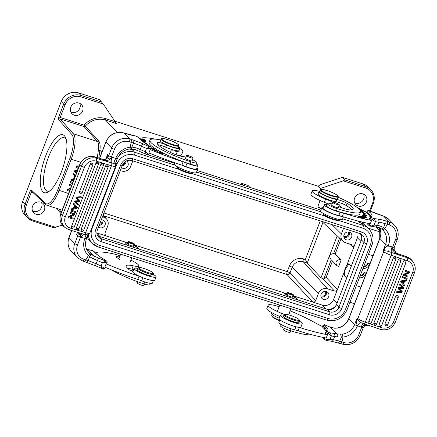 <?xml version="1.0" encoding="UTF-8"?>
<svg xmlns="http://www.w3.org/2000/svg" width="437" height="437" viewBox="0 0 437 437"><rect width="100%" height="100%" fill="white"/><g stroke="black" fill="none" stroke-linecap="round" stroke-linejoin="round"><path stroke-width="0.66" d="M87.149 236.936A16.273 15.115 135.9 0 0 89.793 240.76L92.256 243.3A16.273 15.115 -44.1 0 1 88.29 234.653M132.416 148.957L133.514 150.137A17.944 16.672 -44.1 0 1 133.514 150.137L132.225 149.722A16.273 15.115 135.9 0 0 128.899 149.061M326.51 320.026A2.393 0.792 -72.3 0 0 326.63 320.103A2.393 0.792 -72.3 0 0 327.974 318.458A13.88 12.892 -44.1 0 0 345.377 309.68L370.358 244.944A13.88 12.892 -44.1 0 0 362.814 228.18A2.393 0.792 -72.3 0 0 363.043 225.345A16.273 15.115 -44.1 0 1 368.943 228.983L366.479 226.442A16.273 15.115 135.9 0 0 360.58 222.804L359.29 222.389A17.944 16.672 -44.1 0 1 359.296 222.389L358.012 221.018M320.916 210.11L197.153 170.501L242.961 185.162L241.137 183.201L248.019 185.403L249.844 187.364L320.916 210.11M174.778 163.34L147.843 154.72L174.778 163.34M97.588 235.68A7.391 6.866 -44.1 0 0 98.844 236.231L327.198 309.314A7.391 6.866 -44.1 0 0 336.463 304.638L338.915 307.162L363.895 242.426A7.391 6.866 135.9 0 0 362.557 235.155L360.001 233.582A2.447 0.808 -72.3 0 0 361.377 231.9L133.023 158.817A9.832 9.139 135.9 0 0 120.688 165.044L95.714 229.775A9.832 9.139 135.9 0 0 101.056 241.656L329.411 314.738A9.832 9.139 135.9 0 0 341.745 308.517L366.719 243.78A9.832 9.139 135.9 0 0 361.377 231.9M361.164 234.085A7.391 6.866 -44.1 0 1 361.443 239.902L336.463 304.638M178.973 145.92L178.291 147.679A9.57 1.573 -158.9 0 1 168.797 145.701A9.57 1.573 -158.9 0 1 160.434 140.79L161.111 139.026C160.483 138.059 162.728 138.256 167.846 139.605C171.528 140.818 174.592 142.156 177.045 143.62L178.678 144.887L178.973 145.92A9.57 1.573 -158.9 0 1 169.474 143.942A9.57 1.573 -158.9 0 1 161.111 139.026M338.091 196.841L337.408 198.606A9.57 1.573 -158.9 0 1 327.914 196.628A9.57 1.573 -158.9 0 1 319.551 191.712L320.228 189.953C319.6 188.981 321.845 189.177 326.963 190.527C330.645 191.739 333.71 193.078 336.162 194.541L337.796 195.809L338.091 196.841A9.57 1.573 -158.9 0 1 328.591 194.864A9.57 1.573 -158.9 0 1 320.228 189.953M130.668 242.393A2.272 0.371 21.1 0 0 129.133 242.174A2.272 0.371 21.1 0 0 131.122 243.343A2.272 0.371 21.1 0 0 133.372 243.813A2.272 0.371 21.1 0 0 130.668 242.393M130.33 242.043A3.589 0.59 21.1 0 0 127.904 241.705A3.589 0.59 21.1 0 0 131.04 243.546A3.589 0.59 21.1 0 0 134.601 244.288A3.589 0.59 21.1 0 0 130.33 242.043M299.23 320.113A7.658 1.256 21.1 0 0 299.236 319.824A7.658 1.256 21.1 0 0 292.572 316.131A7.658 1.256 21.1 0 0 285.153 314.389A7.658 1.256 21.1 0 0 285.006 314.493A7.658 1.256 21.1 0 0 291.304 318.338A7.658 1.256 21.1 0 0 299.23 320.113M285.153 314.389L284.241 314.777A8.374 1.377 21.1 0 0 284.088 314.886A8.374 1.377 21.1 0 0 284.05 314.951A8.374 1.377 21.1 0 0 291.173 319.174A8.374 1.377 21.1 0 0 299.64 321.042A8.374 1.377 21.1 0 0 299.678 320.977A8.374 1.377 21.1 0 0 299.651 320.725L299.236 319.824M299.678 320.977L299.083 322.522A8.374 1.377 -158.9 0 1 299.045 322.582A8.374 1.377 -158.9 0 1 290.578 320.714A8.374 1.377 -158.9 0 1 283.455 316.492L284.05 314.951M290.681 330.836L290.102 332.339A3.529 0.579 -158.9 0 1 286.432 331.541A3.529 0.579 -158.9 0 1 283.515 329.793L284.099 328.28M341.892 216.381A11.723 1.928 -158.9 0 1 335.834 214.944A11.723 1.928 -158.9 0 1 321.878 207.613L320.605 210.913A11.723 1.928 21.1 0 0 334.562 218.249A11.723 1.928 21.1 0 0 342.482 219.358L343.444 216.867M321.878 207.613A11.723 1.928 -158.9 0 1 323.298 207.253M280.33 315.285L279.057 318.589A11.723 1.928 21.1 0 0 293.014 325.92A11.723 1.928 21.1 0 0 300.935 327.029L302.207 323.724A11.723 1.928 -158.9 0 1 294.287 322.615A11.723 1.928 -158.9 0 1 280.33 315.285A11.723 1.928 -158.9 0 1 283.941 315.23M299.569 321.261A11.723 1.928 -158.9 0 1 302.207 323.724M280.625 324.134L280.128 325.418A8.374 1.377 -158.9 0 0 290.299 330.716A35.173 5.785 21.1 0 0 311.696 334.72M279.194 318.229A10.767 1.77 -158.9 0 1 271.344 313.324L271.623 312.592M319.747 191.204A10.767 1.77 21.1 0 0 318.972 191.532A10.767 1.77 21.1 0 0 325.352 195.803A10.767 1.77 21.1 0 0 336.829 199.523A7.178 1.18 -158.9 0 1 347.142 203.358A27.274 4.485 -158.9 0 1 353.2 209.044A27.274 4.485 -158.9 0 1 349.48 209.858A9.57 1.573 -158.9 0 1 338.659 206.504M332.065 203.981A8.374 1.377 21.1 0 0 327.193 203.429A8.374 1.377 21.1 0 0 337.271 208.7A35.173 5.785 -158.9 0 0 360.569 211.885L359.717 214.086A35.173 5.785 21.1 0 1 336.424 210.907A8.374 1.377 -158.9 0 1 326.341 205.63L327.193 203.429M337.965 197.163A35.173 5.785 -158.9 0 1 360.569 211.885M331.688 204.958A3.589 0.59 21.1 0 0 331.59 205.035A3.589 0.59 21.1 0 0 331.71 205.292A3.589 0.59 21.1 0 0 335.294 207.089A3.589 0.59 21.1 0 0 338.287 207.619A3.589 0.59 21.1 0 0 338.271 207.499M351.878 209.798A27.274 4.485 21.1 0 0 346.29 205.559A7.178 1.18 21.1 0 0 335.977 201.725A10.767 1.77 -158.9 0 1 324.5 198.005A10.767 1.77 -158.9 0 1 318.12 193.733L318.972 191.532M366.627 212.278A23.926 3.933 -158.9 0 1 359.777 208.81A55.035 9.046 21.1 0 0 356.685 207.105M319.31 191.275A16.748 2.753 21.1 0 0 312.193 190.903A16.748 2.753 21.1 0 0 325.641 199.037A21.533 3.54 -158.9 0 1 332.879 202.205M339.03 205.537A21.533 3.54 -158.9 0 1 342.193 207.93L342.193 207.93M340.073 212.235A11.963 1.967 -158.9 0 1 343.526 213.19A71.783 11.799 21.1 0 0 371.581 220.434L370.308 223.739A71.783 11.799 -158.9 0 1 342.247 216.495A11.963 1.967 21.1 0 0 338.795 215.539L340.073 212.235A10.526 1.732 -158.9 0 1 329.454 208.427A10.526 1.732 -158.9 0 1 324.27 204.74A10.526 1.732 -158.9 0 1 326.761 204.554M358.75 208.755L359.908 209.405L359.487 209.47M360.241 210.421L362.426 211.126L360.492 210.891M360.503 210.924L363.322 211.798L360.536 211.016M360.427 210.749L361.645 210.896L360.301 210.519M363.223 214.43L364.305 214.818A40.319 6.626 21.1 0 0 362.961 212.879L361.918 212.546L361.923 211.623L365.25 213.611L364.037 213.223A41.515 6.823 -158.9 0 1 365.419 215.222L366.676 215.676L364.906 215.927L363.223 214.43M359.646 209.645L361.863 210.71L359.744 209.76M363.972 217.577C360.967 216.288 360.563 215.927 362.748 216.49C365.78 217.79 366.184 218.15 363.972 217.577L365.408 217.85M361.295 216.211L362.721 216.566M362.371 215.823L366.31 217.457L361.929 216.053L362.371 215.823L362.235 216.178M361.945 216.905L360.623 216.605L361.705 217.091C364.043 217.282 365.37 218.844 362.579 217.631L362.705 217.599C365.272 218.369 362.552 217.167 361.492 217.134C359.853 216.381 359.798 216.195 361.323 216.572L361.951 216.899M364.272 218.03L362.579 217.631M362.672 217.67L363.819 217.855L363.562 218.516M360.159 216.402L361.29 216.659M359.662 216.435L363.262 218.118L362.158 218.123L361.738 217.921L362.634 217.921L360.689 217.407L360.268 217.205L361.109 217.205L359.886 216.632L358.526 216.435L359.585 216.632M362.759 216.408L363.016 215.747L363.912 216.282L362.557 215.578M363.721 216.293C361.983 215.321 362.366 215.283 364.868 216.178C367.129 217.216 367.293 217.473 365.359 216.932L366.25 217.014L365.998 217.675M366.703 217.194L365.359 216.932M365.294 216.823C368.571 217.599 361.049 214.709 363.229 215.949M359.356 209.334L358.848 208.87M364.305 214.818L364.141 215.244M363.884 213.611L363.322 213.272M362.322 212.677L361.918 212.437M364.037 213.223L363.781 213.884M365.185 215.889L365.419 215.222M365.163 215.883A41.515 6.823 21.1 0 0 363.874 213.983M324.27 204.74L322.998 208.045A10.526 1.732 21.1 0 0 328.182 211.732A10.526 1.732 21.1 0 0 338.795 215.539M327.166 203.495A21.533 3.54 21.1 0 0 324.369 202.336A16.748 2.753 -158.9 0 1 310.92 194.203L312.193 190.903M322.528 326.554A23.926 3.933 -158.9 0 1 315.678 323.09A55.035 9.046 21.1 0 0 290.13 310.833M279.161 306.687A16.748 2.753 21.1 0 0 268.1 305.179A16.748 2.753 21.1 0 0 281.548 313.313A21.533 3.54 -158.9 0 1 284.651 314.602M299.072 327.357A11.963 1.967 -158.9 0 1 299.427 327.471A71.783 11.799 21.1 0 0 327.482 334.715A3.589 0.59 -158.9 0 1 325.592 333.6A3.589 0.59 -158.9 0 1 325.472 333.436A18.425 3.026 -158.9 0 1 325.445 332.95L325.871 331.847A18.425 3.026 21.1 0 0 325.898 332.333A3.589 0.59 21.1 0 0 326.013 332.502A3.589 0.59 21.1 0 0 328.526 333.879L329.187 332.666C330.345 333.273 331.06 334.387 331.328 335.993L328.526 333.879M289.294 312.985L289.343 313.761A5.981 0.983 -158.9 0 1 289.332 313.837M278.145 309.32L278.101 308.659A5.981 0.983 -158.9 0 1 278.112 308.582A5.981 0.983 -158.9 0 1 278.5 308.402M327.482 334.715L326.21 338.019A71.783 11.799 -158.9 0 1 298.154 330.771A11.963 1.967 21.1 0 0 294.702 329.82A10.526 1.732 -158.9 0 1 284.083 326.013A10.526 1.732 -158.9 0 1 278.899 322.32L279.866 319.808M279.877 316.459A16.748 2.753 -158.9 0 1 266.821 308.484L268.1 305.179M364.775 217.484C362.819 216.523 361.885 216.228 361.962 216.599C363.934 217.555 364.873 217.85 364.775 217.484L364.698 218.336M361.497 217.047L361.754 216.386L361.923 216.697M388.433 251.444A4.785 1.398 96.2 0 1 388.253 245.927L392.071 246.867C391.142 249.56 390.984 251.444 391.585 252.515L388.433 251.444C386.608 250.925 385.166 250.745 384.118 250.898L383.036 250.958L383.686 251.625A6.937 1.142 21.1 0 0 391.153 255.279A2.393 0.595 -71.4 0 0 391.585 252.515L407.683 257.939L406.831 256.792A11.963 11.417 -36.7 0 1 412.178 260.66L406.743 256.727A2.393 0.595 108.6 0 1 406.831 256.792L397.009 253.438M397.157 253.509L395.829 252.602M366.954 211.426L366.528 212.529A3.589 0.59 -158.9 0 0 366.648 212.786L367.075 211.688A3.589 0.59 21.1 0 1 366.954 211.426C367.801 210.519 368.484 210.268 368.997 210.667L369.189 210.738A2.393 0.393 21.1 0 0 368.577 210.929L370.352 212.759A47.617 7.828 -158.9 0 1 371.636 216.714A17.229 2.83 21.1 0 0 371.532 217.353A2.393 0.393 21.1 0 0 373.285 218.385C374.443 218.997 375.154 220.106 375.427 221.712A74.175 12.192 21.1 0 0 378.77 222.193A16.748 2.753 -158.9 0 1 385.09 223.629L385.095 220.718L389.356 222.056A2.393 0.792 107.7 0 1 389.121 224.897L387.357 224.328L384.773 228.66A16.748 15.563 -44.1 0 1 388.351 245.676L388.253 245.927C387.346 245.933 386.024 246.927 384.281 248.91A4.785 3.174 60 0 1 384.118 250.898A2.393 2.223 135.9 0 0 383.686 251.625L357.854 318.562L357.209 317.896L357.695 319.376C358.045 320.496 359.138 321.577 360.973 322.621L361.623 322.932M388.832 219.369L394.562 225.273A14.355 13.339 135.9 0 0 389.356 222.056L383.626 216.151A14.355 13.339 -44.1 0 1 388.832 219.369L383.506 216.075A2.393 0.792 107.7 0 1 383.626 216.151L369.407 210.792M334.753 328.231L337.44 328.094A2.393 0.519 -99.9 0 0 337.266 328.012L334.753 328.231L330.53 327.264A23.926 3.933 -158.9 0 1 325.095 325.019A2.393 0.393 21.1 0 0 324.478 325.21A1.196 1.109 -44.1 0 0 322.981 325.964L324.751 327.794A46.42 7.631 -158.9 0 1 326.346 331.153L325.871 331.847M334.682 328.149L330.547 327.237L325.095 325.019A1.196 0.863 -78.9 0 0 324.899 324.942C324.445 324.522 323.762 324.778 322.856 325.707A3.589 0.59 21.1 0 0 322.981 325.964L322.555 327.067A3.589 0.59 -158.9 0 1 322.43 326.805L322.856 325.707M326.401 339.385A3.589 0.59 -158.9 0 1 323.888 338.003A3.589 0.59 -158.9 0 1 323.773 337.839A1.196 1.169 159.1 0 0 323.768 338.664C323.517 338.899 324.32 339.473 326.182 340.374L326.794 340.549L326.215 340.368L326.401 339.385L330.055 339.292L326.854 340.56M363.262 327.253C363.491 327.592 362.983 327.575 361.727 327.198L357.428 325.822A16.748 15.563 -44.1 0 1 342.947 337.058L337.539 336.998A2.393 1.562 -77.2 0 0 337.014 333.95L342.247 334.13L342.947 337.058L341.985 341.909L343.755 342.477A11.963 11.116 135.9 0 0 358.75 334.906L361.727 327.198L363.568 325.461L364.9 325.505M364.944 324.183L363.568 325.461L367.79 325.144M361.142 327.013C362.235 324.478 363.207 323.429 364.059 323.855A2.393 0.595 -71.4 0 0 364.136 323.91A2.393 0.595 -71.4 0 0 365.327 322.216A6.937 1.142 -158.9 0 1 357.854 318.562A2.393 2.223 135.9 0 0 357.695 319.376A4.785 2.098 169.6 0 1 356.668 320.474L357.209 317.896L354.658 324.5L348.928 318.595L379.857 238.449A14.355 13.339 135.9 0 0 379.687 227.906M338.025 342.706C338.593 342.969 339.161 342.471 339.718 341.21L341.991 341.914M325.997 331.59A46.42 7.631 21.1 0 0 324.33 328.897L322.555 327.067M366.648 212.786L368.424 214.616A46.42 7.631 21.1 0 1 370.095 217.315M371.581 220.434A3.589 0.59 -158.9 0 1 369.686 219.319A3.589 0.59 -158.9 0 1 369.565 219.155A18.425 3.026 -158.9 0 1 369.544 218.669L369.97 217.571A18.425 3.026 21.1 0 0 369.992 218.058A3.589 0.59 21.1 0 0 370.112 218.221A3.589 0.59 21.1 0 0 372.619 219.603L375.427 221.712L374.148 225.017L370.953 226.279M370.893 226.268L370.308 226.093L370.494 225.11L374.148 225.017A74.175 12.192 -158.9 0 0 377.492 225.497L378.77 222.193A2.393 1.967 -82.9 0 0 377.836 219.074A19.141 3.146 -158.9 0 1 385.095 220.718M396.08 252.87L398.637 254.787C395.425 253.214 393.486 251.504 392.814 249.658L392.655 247.052L395.627 239.345A11.963 11.116 135.9 0 0 389.121 224.897M379.66 227.895L379.775 238.274A2.393 0.393 21.1 0 0 379.857 238.449L385.587 244.354L383.036 250.958L384.281 248.91M381.31 228.791L382.517 229.764A14.355 13.339 -44.1 0 1 382.987 230.223L382.528 229.78A2.393 0.89 -47.2 0 0 384.779 228.66L383.637 227.601C382.703 228.748 381.927 229.146 381.31 228.791L378.458 227.508A2.393 1.562 -77.2 0 0 380.359 226.022L383.637 227.606L385.095 223.629L387.362 224.334M370.494 225.11A3.589 0.59 -158.9 0 1 367.987 223.728A3.589 0.59 -158.9 0 1 367.867 223.558A1.196 1.169 159.1 0 0 367.867 224.389C367.61 224.623 368.413 225.192 370.276 226.098L370.308 226.093M377.836 219.074A71.783 11.799 21.1 0 1 373.285 218.385L372.619 219.603M341.324 337.271L339.724 341.21A16.748 2.753 21.1 0 0 333.398 339.773A74.175 12.192 -158.9 0 1 330.055 339.292L331.328 335.993A74.175 12.192 21.1 0 0 334.671 336.474L333.398 339.773A2.393 1.967 -82.9 0 1 331.317 341.226L342.406 344.121A2.393 0.792 107.7 0 0 343.755 342.477M341.352 337.271L340.631 334.25M360.973 322.621A4.785 1.71 119.6 0 0 357.521 325.57C356.816 325.062 356.532 323.364 356.668 320.474M403.373 275.479L403.706 274.616L408.442 272.442L404.995 271.279L405.307 270.47L409.698 271.951L409.365 272.819L404.624 274.993L408.076 276.157L407.765 276.96L403.16 275.195L403.493 274.332L407.961 272.278M404.995 271.279L405.094 270.186L409.698 271.951M408.076 276.157L404.891 274.868M400.598 281.832L400.947 280.925L406.344 279.806L406.557 280.095L406.186 281.051L404.569 281.346L403.542 284.001L404.607 285.148L404.258 286.044L400.598 281.832M403.559 283.963L404.607 285.148M402.264 277.511L402.592 276.67L407.197 278.435L406.869 279.276L402.264 277.511M378.999 324.625L403.324 261.594A1.437 1.371 -36.7 0 1 405.787 261.179A1.437 1.437 0 0 1 405.978 262.555L381.654 325.587L378.999 324.625A1.437 1.371 -36.7 0 0 379.163 325.926A1.437 1.437 0 0 0 381.654 325.587L381.632 325.51M371.461 322.298L371.483 322.369A1.437 1.437 0 0 1 368.992 322.708A1.437 1.371 -36.7 0 1 368.823 321.408L393.295 257.994A1.437 1.371 -36.7 0 1 395.764 257.579A1.437 1.437 0 0 1 395.949 258.955L371.483 322.369L368.823 321.408M373.875 323.112L398.342 259.698A1.437 1.371 -36.7 0 1 400.811 259.283A1.437 1.437 0 0 1 401.002 260.66L376.53 324.074L373.875 323.112A1.437 1.371 -36.7 0 0 374.039 324.412A1.437 1.437 0 0 0 376.53 324.074L376.508 323.997M384.964 323.959L395.529 296.576A1.437 1.371 -36.7 0 1 397.998 296.16A1.437 1.437 0 0 1 398.189 297.537L387.619 324.92L384.964 323.959A1.437 1.371 -36.7 0 0 385.128 325.265A1.437 1.437 0 0 0 387.619 324.92L387.597 324.849M398.588 287.879L402.903 287.748L399.637 285.164L399.964 284.318L403.684 287.541L403.367 288.354L398.915 288.589L402.182 291.424L401.849 292.287L396.807 292.49L396.594 292.206L396.927 291.342L401.182 291.381L401.395 291.67L397.981 288.611L398.369 287.601L402.69 287.464M399.637 285.159L399.751 284.028L403.684 287.541M398.702 288.305L402.182 291.424M402.477 277.795L402.592 276.67M402.805 276.954L407.197 278.435M403.706 274.616L403.493 274.332M405.307 270.47L405.094 270.186M400.811 282.122L400.947 280.925M401.161 281.209L406.557 280.095M402.144 282.466L401.445 281.843L403.996 281.444L403.165 283.597L401.931 282.182L403.165 283.597M403.651 281.499L402.952 283.313M401.232 281.554L401.931 282.182M401.395 291.665L397.14 291.626M396.807 292.49L396.927 291.342M398.194 288.895L398.582 287.89M398.375 287.612L398.588 287.896M399.964 284.318L399.751 284.028M338.872 219.407L338.762 219.691A8.374 1.377 -158.9 0 1 338.571 219.866L337.659 220.253A7.658 1.256 -158.9 0 1 332.672 219.374A7.658 1.256 -158.9 0 1 323.577 214.813L323.162 213.917A8.374 1.377 -158.9 0 1 323.134 213.66L323.243 213.382M338.571 219.866A8.374 1.377 -158.9 0 1 333.114 218.904A8.374 1.377 -158.9 0 1 323.162 213.917M339.172 204.587A3.529 0.579 21.1 0 0 335.643 202.823A3.529 0.579 21.1 0 0 332.71 202.304A3.529 0.579 21.1 0 0 332.83 202.56A3.529 0.579 21.1 0 0 336.359 204.325A3.529 0.579 21.1 0 0 339.298 204.844A3.529 0.579 21.1 0 0 339.172 204.587M337.932 266.199L336.637 265.401C335.081 261.719 336.364 259.78 340.483 259.589L341.231 259.829L338.686 266.433L337.932 266.199M340.855 239.263L335.217 253.875L334.808 253.744A3.589 3.332 135.9 0 0 333.617 253.591C331.312 254.044 330.044 254.678 329.804 255.498C329.361 256.443 329.831 257.874 331.224 259.791M287.715 294.483L286.317 294.456C285.869 295.133 292.883 297.865 293.008 297.056L291.954 296.133M128.598 243.562L127.2 243.535C126.752 244.212 133.766 246.943 133.891 246.135L132.837 245.212M66.184 139.266A27.995 9.27 -72.3 0 0 64.288 137.764A27.995 9.27 -72.3 0 0 47.704 159.281A27.995 9.27 -72.3 0 0 45.814 190.193A27.995 9.27 -72.3 0 0 47.223 191.089A27.995 9.27 -72.3 0 0 49.638 190.974M42.815 191.706A30.388 10.062 107.7 0 1 46.803 153.152A30.388 10.062 107.7 0 1 65.643 137.715A30.388 10.062 107.7 0 1 63.19 166.808A30.388 10.062 107.7 0 1 48.294 191.919A30.388 10.062 107.7 0 1 42.815 191.706M320.234 188.533L343.285 180.836L365.731 188.019A1.196 0.399 -72.3 0 0 365.845 186.599A13.76 12.782 -44.1 0 1 370.833 189.68L368.369 187.14A13.76 12.782 135.9 0 0 363.382 184.059L342.417 177.351L320.277 184.638L318.103 186.244L320.234 188.533L323.675 189.636M363.6 194.192A6.582 6.113 -44.1 0 1 363.66 198.993A6.582 6.113 -44.1 0 1 354.669 202.861M247.544 186.626L248.019 185.403M330.694 191.881L330.989 191.974A18.917 17.578 135.9 0 1 335.01 193.881M318.103 186.244L114.762 121.169M33.441 192.974L31.311 192.291L26.417 204.975A12.564 11.673 -44.1 0 0 33.245 220.144A1.196 0.399 107.7 0 1 32.573 220.969A1.196 0.399 107.7 0 1 32.513 220.931A13.76 12.782 -44.1 0 1 27.526 217.85L25.056 215.31A13.76 12.782 135.9 0 1 22.571 201.768L61.229 101.586A13.76 12.782 135.9 0 1 78.474 92.879L99.439 99.592L103.269 104.022L116.171 123.201A1.196 0.399 107.7 0 0 116.264 123.485L105.514 120.044L117.138 132.537M82.604 111.014A6.582 6.113 135.9 0 0 81.413 104.541A6.582 6.113 135.9 0 0 70.778 107.229A6.582 6.113 135.9 0 0 71.968 113.702A6.582 6.113 135.9 0 0 82.604 111.014M71.881 134.552A1.196 1.109 -41.8 0 1 73.389 133.804L60.06 118.88L84.035 126.55L97.506 141.522L98.817 141.096L85.313 126.167L84.035 126.55A1.196 0.399 107.7 0 1 84.155 125.14A20.102 18.676 135.9 0 1 90.787 119.946A20.102 18.676 135.9 0 1 105.634 118.629A1.196 0.399 -72.3 0 0 105.514 120.044A18.906 17.567 135.9 0 0 91.552 121.284A18.906 17.567 135.9 0 0 85.313 126.167L84.155 125.14L60.18 117.466A1.196 0.399 -72.3 0 0 60.06 118.88A1.196 1.109 138.2 0 0 58.553 119.629L71.881 134.552A20.337 6.735 107.7 0 1 69.805 158.571L57.733 189.866A20.337 6.735 107.7 0 1 45.366 203.276L31.382 190.051A2.393 0.792 -72.3 0 0 29.924 191.63L25.035 204.308L26.417 204.975M98.817 141.096C100.078 142.844 100.444 145.909 99.926 150.295L98.773 158.074M62.387 225.121L53.554 227.682L32.573 220.969L27.526 217.85A13.76 12.782 -44.1 0 1 25.035 204.308L22.571 201.768M44.366 210.099A6.582 6.113 135.9 0 0 43.176 203.626A6.582 6.113 135.9 0 0 32.54 206.313A6.582 6.113 135.9 0 0 33.731 212.786A6.582 6.113 135.9 0 0 44.366 210.099M41.531 202.446A6.582 6.113 -44.1 0 1 41.597 207.242A6.582 6.113 -44.1 0 1 32.606 211.109M79.769 103.361A6.582 6.113 -44.1 0 1 79.829 108.157A6.582 6.113 -44.1 0 1 70.838 112.025M69.86 190.139L69.308 189.964M70.652 188.096L67.549 189.325L67.151 190.363L69.428 191.264M71.805 185.097L69.472 184.348L69.095 185.315L71.373 186.222M72.881 182.316L70.543 181.568L70.401 182.835L72.427 183.485M74.754 175.964L73.531 179.137L71.362 179.443L70.92 180.59L73.602 180.443M73.673 173.456L75.568 175.346L73.673 173.456L73.263 174.527L75.006 176.204L73.777 179.388L71.608 179.694L71.165 180.847M78.523 167.682L77.218 166.726M76.726 172.342L75.404 171.424M77.398 170.61L74.743 170.681L74.366 171.654L76.371 173.265M79.206 165.923L76.568 165.962L76.169 166.989L78.168 168.611M80.84 162.318L71.193 159.232A21.533 7.134 107.7 0 0 73.389 133.804L97.506 141.522C98.134 142.243 98.489 143.396 98.576 144.969L98.336 150.53L97.293 157.626M69.472 184.348L69.341 185.572M71.744 185.255L69.718 184.605M70.04 189.674L69.062 190.062L69.8 190.297M67.549 189.325L67.795 189.576L67.396 190.614M67.795 189.576L70.488 188.511M70.543 181.568L70.401 182.835M72.821 182.475L70.789 181.825M73.919 173.708L73.509 174.778M78.818 167.049L77.464 166.978L78.507 167.732M76.945 171.774L75.65 171.681L76.568 172.222M74.743 170.681L74.618 171.91M74.989 170.933L77.294 170.872M76.568 165.962L76.814 166.213L76.415 167.245M76.814 166.213L79.102 166.18M318.125 186.184L320.283 188.407M342.417 177.351L344.88 179.891L365.845 186.599L363.382 184.059M343.285 180.836L344.88 179.891M366.435 201.85A6.582 6.113 135.9 0 0 365.239 195.372A6.582 6.113 135.9 0 0 354.609 198.065A6.582 6.113 135.9 0 0 355.8 204.538A6.582 6.113 135.9 0 0 366.435 201.85M360.175 275.742A4.179 3.884 135.9 0 0 364.01 272.338L364.316 272.655A4.179 3.884 -44.1 0 1 360.044 276.08M359.378 277.806A5.981 5.555 135.9 0 0 365.938 273.174L364.01 272.338M363.775 266.406A4.179 3.884 135.9 0 0 367.621 263.003L367.932 263.32A4.179 3.884 -44.1 0 1 363.644 266.745M362.983 268.471A5.981 5.555 135.9 0 0 369.555 263.839L367.621 263.003M365.938 273.174L364.316 272.655M369.555 263.839L367.932 263.32M97.325 235.106A9.095 8.45 135.9 0 0 99.478 236.433M361.639 239.318A9.095 8.45 135.9 0 0 360.356 233.708M326.57 309.112A9.095 8.45 135.9 0 0 336.217 305.201M134.121 245.534L136.896 247.282L138.392 248.888M125.299 242.917L127.375 243.087M127.609 245.436L125.244 242.639M125.457 243.125C124.949 242.54 125.321 242.322 126.555 242.464L127.544 242.639M102.455 216.818L103.831 217.26A7.178 6.67 -44.1 0 1 106.628 219.079A7.178 6.67 -44.1 0 1 107.731 225.929L104.967 233.085L105.317 235.33L106.267 235.975L96.872 232.965M98.522 227.011A4.19 3.889 135.9 0 0 99.794 227.715A4.19 3.889 135.9 0 0 104.607 225.918A4.19 3.889 135.9 0 0 104.285 220.947A4.19 3.889 135.9 0 0 102.766 220.008A4.19 3.889 135.9 0 0 101.286 219.838M120.295 170.577L121.672 171.02A7.178 6.67 -44.1 0 0 130.674 166.475L132.832 160.882M121.459 167.557A4.19 3.889 135.9 0 0 122.731 168.267A4.19 3.889 135.9 0 0 127.544 166.464A4.19 3.889 135.9 0 0 127.227 161.499A4.19 3.889 135.9 0 0 126.457 160.892M357.843 232.888A8.975 8.336 -44.1 0 1 357.406 237.804L353.588 247.708L353.058 245.277L345.296 242.584A7.178 6.67 -44.1 0 1 342.903 241.18A7.178 6.67 -44.1 0 1 341.395 233.915L343.553 228.316M349.332 232.123A4.19 3.889 135.9 0 0 344.52 233.926A4.19 3.889 135.9 0 0 344.842 238.897A4.19 3.889 135.9 0 0 346.361 239.831A4.19 3.889 135.9 0 0 351.168 238.028A4.19 3.889 135.9 0 0 350.851 233.063A4.19 3.889 135.9 0 0 349.332 232.123M346.705 278.096L344.618 275.982C344.056 275.343 343.914 274.043 344.181 272.076L345.186 268.307L346.841 265.183C347.814 263.926 348.6 263.56 349.207 264.095L348.868 263.882M351.293 266.204L349.207 264.095M346.787 277.883L345.044 276.124C344.159 274.72 344.351 272.164 345.629 268.444L349.087 263.992M332.442 261.075L326.133 277.419L337.44 289.545L333.617 299.454A8.975 8.336 -44.1 0 1 322.369 305.13L312.695 302.038C314.05 302.311 315.05 301.809 315.694 300.525L318.453 293.364A7.178 6.67 -44.1 0 1 327.455 288.824L334.442 291.058C335.796 291.337 336.796 290.834 337.44 289.545L344.181 272.076M326.39 291.577A4.19 3.889 135.9 0 0 321.583 293.38A4.19 3.889 135.9 0 0 321.9 298.345A4.19 3.889 135.9 0 0 323.418 299.285A4.19 3.889 135.9 0 0 328.231 297.482A4.19 3.889 135.9 0 0 327.908 292.511A4.19 3.889 135.9 0 0 326.39 291.577M293.407 296.013L296.188 297.761L296.013 298.203L297.51 299.809M298.334 300.077L296.188 297.761M284.416 293.839L286.492 294.008M293.238 296.455L296.013 298.203M286.727 296.357L284.361 293.566M284.574 294.046C284.072 293.467 284.438 293.243 285.672 293.391L286.661 293.56M134.29 245.091L137.065 246.839L136.896 247.282M139.217 249.15L137.065 246.839M326.133 277.419L323.801 279.035L321.02 277.779L337.206 235.843M322.921 222.449L307.266 263.025L321.02 277.779M103.935 212.983L287.246 271.65L289.409 266.035A11.253 10.455 135.9 0 1 303.518 258.917A2.393 0.792 -72.3 0 0 303.273 261.747L307.266 263.025L305.359 259.507L320.272 220.865M335.217 253.875L341.231 259.829M103.766 215.829L287 274.474A2.393 0.792 107.7 0 1 287.246 271.65A2.393 0.393 -158.9 0 1 289.999 272.961A2.393 2.201 -43 0 1 287 274.474L312.695 302.038L293.462 295.882M326.444 291.594A4.19 3.889 -44.1 0 1 325.292 295.789A4.19 3.889 -44.1 0 1 321.075 296.87A4.19 3.889 -44.1 0 1 321.026 296.854M320.856 295.745A3.228 2.999 135.9 0 0 325.341 291.397M349.387 232.145A4.19 3.889 -44.1 0 1 348.234 236.335A4.19 3.889 -44.1 0 1 344.017 237.422A4.19 3.889 -44.1 0 1 343.963 237.4M343.799 236.291A3.228 2.999 135.9 0 0 348.278 231.943M125.889 161.182A4.19 3.889 -44.1 0 1 122.06 166.011M122.447 165.011A3.228 2.999 135.9 0 0 124.998 161.766M102.821 220.03A4.19 3.889 -44.1 0 1 99.117 225.459M99.505 224.465A3.228 2.999 135.9 0 0 101.717 219.827M289.786 293.314A2.272 0.371 21.1 0 0 288.251 293.101A2.272 0.371 21.1 0 0 290.239 294.265A2.272 0.371 21.1 0 0 292.49 294.735A2.272 0.371 21.1 0 0 289.786 293.314M289.447 292.965A3.589 0.59 21.1 0 0 287.022 292.626A3.589 0.59 21.1 0 0 290.157 294.467A3.589 0.59 21.1 0 0 293.719 295.21A3.589 0.59 21.1 0 0 289.447 292.965M192.739 172.626L192.63 172.91A8.374 1.377 -158.9 0 1 192.438 173.079L191.532 173.467A7.658 1.256 -158.9 0 1 186.129 172.457A7.658 1.256 -158.9 0 1 178.962 169.299A7.658 1.256 -158.9 0 1 177.444 168.032L177.029 167.136A8.374 1.377 -158.9 0 1 177.007 166.879L177.116 166.595M192.438 173.079A8.374 1.377 -158.9 0 1 186.533 171.97A8.374 1.377 -158.9 0 1 178.689 168.524A8.374 1.377 -158.9 0 1 177.029 167.136M191.925 158.047A3.529 0.579 21.1 0 0 193.165 158.063A3.529 0.579 21.1 0 0 191.401 156.812A3.529 0.579 21.1 0 0 187.817 155.539A3.529 0.579 21.1 0 0 186.583 155.523A3.529 0.579 21.1 0 0 188.347 156.774A3.529 0.579 21.1 0 0 191.925 158.047M153.436 274.48A11.723 1.928 -158.9 0 1 156.08 276.943A11.723 1.928 -158.9 0 1 148.159 275.834A11.723 1.928 -158.9 0 1 134.203 268.504A11.723 1.928 -158.9 0 1 137.813 268.449M134.203 268.504L132.924 271.803A11.723 1.928 21.1 0 0 146.881 279.139A11.723 1.928 21.1 0 0 154.802 280.248L156.08 276.943M196.814 168.048A11.723 1.928 -158.9 0 1 197.622 169.272A11.723 1.928 -158.9 0 1 189.707 168.163A11.723 1.928 -158.9 0 1 182.245 165.273M174.975 162.837L174.472 164.132A11.723 1.928 21.1 0 0 188.429 171.462A11.723 1.928 21.1 0 0 196.35 172.571L197.622 169.272M149.946 140.146A35.173 5.785 -158.9 0 0 190.969 161.865A8.374 1.377 21.1 0 0 196.83 162.722L195.978 164.924A8.374 1.377 -158.9 0 1 190.122 164.066A35.173 5.785 21.1 0 1 149.099 142.347L149.946 140.146A35.173 5.785 -158.9 0 1 160.745 139.982M185.933 157.2A8.374 1.377 21.1 0 0 182.573 156.462A9.57 1.573 -158.9 0 1 171.129 152.726A27.274 4.485 -158.9 0 1 157.315 142.986A27.274 4.485 -158.9 0 1 157.593 142.626A7.178 1.18 -158.9 0 1 166.47 144.958A10.767 1.77 21.1 0 0 179.897 148.318L179.05 150.519A10.767 1.77 -158.9 0 1 165.623 147.16A7.178 1.18 21.1 0 0 158.052 144.751M185.556 158.178A3.589 0.59 -158.9 0 0 185.463 158.254A3.589 0.59 -158.9 0 0 185.578 158.505A3.589 0.59 21.1 0 0 189.161 160.303A3.589 0.59 21.1 0 0 192.16 160.838A3.589 0.59 21.1 0 0 192.143 160.718M196.83 162.722A8.374 1.377 21.1 0 0 192.531 159.707M179.897 148.318A10.767 1.77 21.1 0 0 178.635 146.799M150.284 283.362L149.765 284.711A8.374 1.377 -158.9 0 1 143.997 283.881A35.173 5.785 21.1 0 1 110.834 269.618M132.657 269.274L132.313 270.153A10.767 1.77 -158.9 0 1 130.39 270.432M133.826 269.476A16.748 2.753 -158.9 0 1 131.919 269.121A21.533 3.54 21.1 0 0 127.855 268.476M142.861 277.703L141.659 280.822A10.526 1.732 21.1 0 0 152.415 283.121L153.382 280.609M141.659 280.822A11.963 1.967 21.1 0 0 137.781 279.434A71.783 11.799 -158.9 0 1 104.842 267.16L106.12 263.855A71.783 11.799 21.1 0 0 139.053 276.129A11.963 1.967 -158.9 0 1 139.419 276.25M133.05 271.481A3.589 0.59 -158.9 0 1 128.817 269.471L126.774 267.368A21.533 3.54 -158.9 0 1 126.036 265.805A21.533 3.54 -158.9 0 1 133.198 265.822A16.748 2.753 21.1 0 0 138.764 265.833A16.748 2.753 21.1 0 0 130.914 260.157M120.044 255.76A16.748 2.753 21.1 0 0 118.826 255.355A16.748 2.753 21.1 0 0 113.079 253.782A55.035 9.046 21.1 0 0 95.834 252.717A23.926 3.933 -158.9 0 1 95.392 252.876M119.634 259.436L117.078 257.688A5.981 0.983 -158.9 0 1 116.275 256.77A5.981 0.983 -158.9 0 1 119.53 257.098M155.501 139.157A55.035 9.046 21.1 0 0 139.927 138.436A23.926 3.933 -158.9 0 1 139.485 138.595M170.266 152.316A21.533 3.54 -158.9 0 1 170.135 151.53A21.533 3.54 -158.9 0 1 177.291 151.541A16.748 2.753 21.1 0 0 182.857 151.552L181.584 154.856A16.748 2.753 -158.9 0 1 176.805 155.004M197.781 165.536L196.508 168.84A10.526 1.732 -158.9 0 1 185.752 166.546A11.963 1.967 21.1 0 0 181.879 165.153A71.783 11.799 -158.9 0 1 148.941 152.879L150.213 149.574A71.783 11.799 21.1 0 0 183.152 161.848A11.963 1.967 -158.9 0 1 187.031 163.241A10.526 1.732 21.1 0 0 197.781 165.536A10.526 1.732 21.1 0 0 196.366 163.924M182.857 151.552A16.748 2.753 21.1 0 0 179.831 148.487M160.663 152.884L162.963 153.851L159.527 152.66L159.969 152.846L159.636 153.556M159.969 152.846C160.761 153.895 164.301 153.961 161.324 153.043M162.253 154.343L162.509 153.682L160.663 152.879M142.233 140.616L142.265 140.534C145.384 141.643 146.171 142.085 144.625 141.861C141.484 140.747 140.703 140.304 142.265 140.534L141.386 140.408M145.526 141.976L144.625 141.861M145.319 141.517L141.293 140.02L141.32 139.725C142.511 139.922 143.298 140.293 143.68 140.834L145.319 141.517M143.494 142.052L143.768 141.79L146.368 143.549L145.33 143.216A40.319 6.626 21.1 0 0 145.63 143.516M151.311 147.848L153.387 148.695L152.447 147.979L154.037 148.951L151.246 148.329M151.273 148.225L151.95 148.378L151.311 147.99M145.313 141.004L141.298 139.452L141.446 139.092L144.871 140.752L144.991 140.446L145.466 140.627L145.313 141.004M145.505 140.572L141.522 138.971L144.942 139.955L141.872 138.649L145.854 140.25L142.429 139.261L145.505 140.572M154.425 150.202L154.485 150.049C156.55 150.377 157.735 150.841 158.047 151.437C155.987 151.115 154.802 150.65 154.485 150.049L154.387 150.104M160.729 152.589L157.97 152.114L160.084 152.371L159.019 151.715L160.729 152.589M154.944 149.842L153.704 149.219L154.272 149.716M153.578 149.35L153.704 149.219C156.02 150.77 150.328 148.427 152.311 148.76L155.266 150.011M151.912 148.782L152.311 148.76L152.054 149.421M141.779 140.736L142.287 140.922C144.543 141.828 145.308 142.009 144.581 141.457C142.32 140.556 141.555 140.375 142.287 140.922L142.26 140.998M144.816 142.462L145.073 141.801L144.581 141.457M141.746 140.19L143.178 140.725M143.205 140.654L141.681 140.162M143.768 141.79L143.631 142.145M141.304 139.452L141.446 139.092M143.139 139.769L143.03 140.042M144.991 140.446L144.871 140.752M154.594 150.94L154.851 150.279L156.069 150.945C157.976 151.421 158.101 151.278 156.435 150.53C154.545 150.071 154.425 150.208 156.069 150.945L156.042 151.022M157.44 151.874L157.691 151.213L156.435 150.53M153.447 149.88L153.704 149.219M77.852 232.391L77.671 232.85M112.025 157.227L115.745 158.418A16.748 15.563 -44.1 0 1 130.226 147.182L131.182 142.331L129.418 141.763A11.963 11.116 135.9 0 0 114.418 149.334L111.446 157.041L112.025 157.227C111.091 159.915 110.922 161.799 111.528 162.875L104.525 160.647L107.518 157.959L108.676 155.714L111.446 157.041L109.927 159.112C108.605 160.319 106.808 160.832 104.525 160.647L103.432 159.521A2.393 0.983 -73.2 0 0 103.274 159.429L103.613 159.516C103.919 159.784 104.645 159.56 105.803 158.844L106.885 157.145L107.573 154.578C107.267 158.369 106.011 160.046 103.798 159.609L94.594 156.856L96.2 158.238A11.963 10.728 130.8 0 0 81.506 166.098L62.475 215.419A11.963 10.728 130.8 0 0 65.097 227.622L68.828 229.671A2.393 0.983 -73.2 0 0 70.319 228.07L85.636 232.692A2.393 0.983 106.8 0 1 84.144 234.292C88.252 234.871 87.149 235.854 89.787 233.183A6.937 1.142 -158.9 0 1 85.636 232.692L111.462 165.754A6.937 1.142 21.1 0 0 115.614 166.246L89.787 233.183M90.699 254.252C90.841 254.684 90.47 255.498 89.59 256.699L88.394 255.579A2.393 0.879 132.8 0 0 89.421 253.203L94.512 256.328A19.141 3.146 -158.9 0 1 99.052 258.229A71.783 11.799 21.1 0 0 105.77 261.146L106.125 262.692L102.405 262.713L105.77 261.146A2.393 0.393 21.1 0 0 106.196 260.813A17.229 2.83 21.1 0 0 104.208 259.507A47.617 7.828 -158.9 0 1 95.506 253.176L93.736 251.346A2.393 0.393 21.1 0 0 92.027 250.412A23.926 3.933 -158.9 0 1 88.023 249.642L86.548 249.166M88.4 255.579L85.81 259.911L88.148 260.681L89.59 256.699L93.431 258.857L94.512 256.328L88.023 249.642A2.393 1.529 -76.9 0 0 87.717 249.511L86.531 249.134M148.099 153.917A3.589 0.59 -158.9 0 0 149.104 153.879C148.241 154.785 147.569 155.042 147.094 154.649L146.892 154.578C146.258 154.501 145.701 153.556 145.226 151.737L148.099 153.917L147.083 154.632M129.418 141.763A2.393 0.792 -72.3 0 0 129.652 138.928L133.99 140.343L133.514 143.101A16.748 2.753 -158.9 0 1 141.501 146.242L140.228 149.547A74.175 12.192 -158.9 0 0 145.226 151.737L146.499 148.433L150.224 148.411A3.589 0.59 21.1 0 0 151.229 148.378L150.803 149.476A3.589 0.59 -158.9 0 1 150.213 149.574M87.072 234.855L87.826 234.789M111.528 162.875A2.393 0.983 106.8 0 1 111.462 165.754L96.151 161.133A2.393 0.983 -73.2 0 0 96.2 158.238L110.135 162.444L109.927 159.112L107.518 157.959M131.908 147.034L133.52 143.101L131.182 142.331L131.417 139.49M133.99 140.343A19.141 3.146 -158.9 0 1 143.15 143.948A2.393 0.699 114 0 0 141.501 146.242A74.175 12.192 21.1 0 0 146.499 148.433L149.864 146.87A2.393 0.393 21.1 0 0 150.295 146.537A17.229 2.83 21.1 0 0 148.301 145.226A47.617 7.828 -158.9 0 1 139.605 138.895L137.83 137.071A2.393 0.393 21.1 0 0 136.12 136.131L135.492 135.951L136.12 136.131A23.926 3.933 -158.9 0 1 128.145 134.323L123.922 133.023A2.393 0.792 -72.3 0 0 123.802 132.946L135.492 135.951M150.224 148.411L149.864 146.87A71.783 11.799 21.1 0 1 143.15 143.948M106.125 262.692A3.589 0.59 21.1 0 0 107.131 262.653L106.704 263.757A3.589 0.59 -158.9 0 1 106.12 263.855M102.591 268.804L102.799 268.853C102.16 268.777 101.603 267.832 101.127 266.013L104.001 268.198L102.799 268.853L95.954 265.915A2.393 0.699 114 0 1 96.129 263.828L97.402 260.523A74.175 12.192 21.1 0 0 102.405 262.713L101.127 266.013A74.175 12.192 -158.9 0 1 96.129 263.828A16.748 2.753 21.1 0 0 88.165 260.687M88.148 260.681C87.608 261.949 87.198 262.5 86.919 262.326M77.578 232.309L76.65 234.729L77.753 235.865L78.272 233.762L78.086 232.462M79.075 232.763L80.676 234.909L80.517 237.187L77.546 244.895A11.963 11.116 135.9 0 0 84.046 259.343L85.81 259.911C85.259 261.173 84.773 261.697 84.346 261.479M83.467 234.085L81.102 237.373L77.753 235.865L74.776 243.573L69.046 237.668L71.788 230.561M86.559 234.827A4.785 1.398 -83.8 0 0 84.915 238.312L81.096 237.373M88.088 234.505C86.897 237.056 85.843 238.323 84.915 238.312L84.816 238.564A2.393 0.393 -158.9 0 0 86.433 238.793L87.995 234.751M92.027 250.412L91.399 250.226L92.027 250.412M129.691 148.837C130.057 149.066 130.237 148.514 130.226 147.182L131.892 147.029L136.251 147.886L135.607 149.776L140.048 151.639A2.393 0.699 114 0 1 140.228 149.547A16.748 2.753 21.1 0 0 136.251 147.886M131.876 147.029L131.379 148.793M115.537 164.929C115.942 164.585 115.488 164.165 114.177 163.662A4.785 1.71 -60.4 0 1 115.647 158.669C116.373 159.194 116.389 160.619 115.701 162.941L117.362 158.642C119.798 153.059 123.966 149.82 129.865 148.924L131.461 148.875L135.607 149.776M115.701 162.941A4.785 3.982 20 0 0 115.663 163.039L115.614 166.246M114.177 163.662L111.501 162.864M73.263 218.205L72.952 219.008L68.773 217.752L69.106 216.889L73.678 214.54L70.395 213.546L69.996 213.201L70.308 212.393L74.481 213.655L74.885 213.999L74.552 214.867L69.986 217.216L73.263 218.205L70.259 217.074M68.773 217.752L68.374 217.402L68.707 216.539L73.001 214.332M73.465 204.21L73.809 203.314L74.214 203.664L77.447 207.362L77.098 208.269L71.914 209.613L71.515 209.263L71.886 208.307L73.438 207.946L74.459 205.286L73.465 204.21L73.864 204.554L74.214 203.664M71.275 211.268L70.876 210.924L71.198 210.077L75.776 211.683L75.454 212.529L71.275 211.268L71.602 210.426L71.198 210.077M74.137 227.065L74.186 227.169A1.437 1.437 0 0 1 71.908 227.737A1.437 1.289 -49.2 0 1 71.597 226.273L95.916 163.241A1.437 1.289 -49.2 0 1 98.112 162.537A1.437 1.437 0 0 1 98.511 164.137L95.916 163.241M105.596 165.951A1.437 1.289 -49.2 0 1 107.792 165.241A1.437 1.437 0 0 1 108.19 166.847L105.596 165.951L81.129 229.365A1.437 1.289 -49.2 0 0 81.44 230.829A1.437 1.437 0 0 0 83.718 230.261L81.129 229.365M76.328 227.917L78.917 228.813A1.437 1.437 0 0 1 76.639 229.381A1.437 1.289 -49.2 0 1 76.328 227.917L100.794 164.503A1.437 1.289 -49.2 0 1 102.985 163.793A1.437 1.437 0 0 1 103.389 165.394L100.794 164.503M79.632 191.548L82.227 192.444A1.437 1.437 0 0 1 79.949 193.012A1.437 1.289 -49.2 0 1 79.632 191.548L90.202 164.159A1.437 1.289 -49.2 0 1 92.393 163.454A1.437 1.437 0 0 1 92.791 165.055L90.202 164.159M75.585 201.927L78.616 204.325M77.71 198.524L80.058 200.583L79.671 201.594L75.535 201.921L78.622 204.319L78.294 205.166L74.388 201.818L74.7 201.004L78.966 200.572L75.891 197.928L76.218 197.071L81.047 196.645L81.446 196.994L81.118 197.852L77.049 198.005L77.595 198.431M81.446 196.994L76.622 197.42L76.289 198.278L76.622 198.562L76.218 198.218M71.602 210.426L75.776 211.683M70.395 213.546L70.707 212.743L70.308 212.393M70.707 212.743L74.885 213.999M69.106 216.889L68.707 216.539M71.914 209.613L72.285 208.651L73.837 208.291L74.864 205.636L74.459 205.286M74.864 205.636L73.864 204.554M72.285 208.651L71.886 208.307M73.837 208.291L73.438 207.946M75.191 206.084L76.836 207.662L74.388 208.17L75.219 206.013L76.836 207.662M74.569 207.701L76.409 207.324M76.437 207.318L75.776 206.734L76.437 207.318M74.787 202.162L75.104 201.348L79.37 200.922L77.027 198.917M74.7 201.004L75.104 201.348M76.289 198.278L75.891 197.928M76.622 197.42L76.218 197.071M147.952 272.551A7.658 1.256 21.1 0 0 153.108 273.043A7.658 1.256 21.1 0 0 144.024 268.493A7.658 1.256 21.1 0 0 139.021 267.608A7.658 1.256 21.1 0 0 147.952 272.551M139.021 267.608L138.114 267.996A8.374 1.377 21.1 0 0 137.923 268.165A8.374 1.377 21.1 0 0 147.881 273.404A8.374 1.377 21.1 0 0 153.545 274.196A8.374 1.377 21.1 0 0 153.518 273.939L153.108 273.043M153.545 274.196L152.95 275.736A8.374 1.377 -158.9 0 1 147.285 274.944A8.374 1.377 -158.9 0 1 137.327 269.711L137.923 268.165M144.549 284.055L143.97 285.552A3.529 0.579 -158.9 0 1 141.031 285.033A3.529 0.579 -158.9 0 1 137.508 283.269A3.529 0.579 -158.9 0 1 137.387 283.012L137.857 281.783M327.974 318.458L99.62 245.375A2.393 0.792 107.7 0 1 98.276 247.02L326.63 320.103C335.878 322.069 342.668 318.666 346.994 309.904L371.969 245.168A2.393 0.393 -158.9 0 1 370.358 244.944M99.62 245.375A13.88 12.892 -44.1 0 1 92.076 228.617L117.056 163.88A13.88 12.892 -44.1 0 1 134.459 155.097L179.11 169.392M362.814 228.18L337.823 220.182M325.183 216.14L191.668 173.407M132.225 149.722L134.689 152.262A2.393 0.792 107.7 0 1 134.459 155.097M196.552 172.058L321.2 211.95M342.684 218.828L363.043 225.345L360.58 222.804M118.547 156.227A16.273 15.115 -44.1 0 1 134.689 152.262L175.1 165.191M345.377 309.68A2.393 0.393 21.1 0 0 346.994 309.904M117.056 163.88A2.393 0.393 -158.9 0 1 115.592 163.318M91.612 228.453A2.393 0.393 21.1 0 0 92.076 228.617M98.156 246.943A16.273 15.115 -44.1 0 1 92.256 243.3L98.276 247.02M98.844 236.231L101.297 238.755A2.447 0.808 107.7 0 1 101.056 241.656M329.411 314.738A2.447 0.808 -72.3 0 0 329.651 311.838L327.198 309.314M95.714 229.775A2.447 0.404 21.1 0 0 97.364 230.009C96.43 232.795 96.845 235.161 98.615 237.105A7.391 6.866 135.9 0 0 101.297 238.755L329.651 311.838A7.391 6.866 135.9 0 0 338.915 307.162A2.447 0.404 21.1 0 0 341.745 308.517M133.023 158.817A2.447 0.808 107.7 0 1 131.646 160.499L360.001 233.582A2.447 0.808 -72.3 0 1 359.88 233.5M366.719 243.78A2.447 0.404 -158.9 0 1 363.895 242.426L361.443 239.902M131.646 160.499C127.511 159.609 124.408 161.204 122.344 165.273A2.447 0.404 -158.9 0 1 120.688 165.044M167.874 139.621A9.09 1.497 21.1 0 0 164.307 140.976A9.09 1.497 21.1 0 0 178.46 145.505A9.09 1.497 21.1 0 0 167.874 139.621M321.342 208.995L318.409 207.346L317.912 206.259A5.861 0.961 21.1 0 0 321.485 208.629M326.991 190.543A9.09 1.497 21.1 0 0 323.424 191.898A9.09 1.497 21.1 0 0 337.577 196.426A9.09 1.497 21.1 0 0 326.991 190.543M290.299 330.716L291.047 328.777M335.977 201.725L336.829 199.523M346.29 205.559L347.142 203.358M336.424 210.907L337.271 208.7M281.548 313.313L280.909 314.957M295.882 326.75L294.702 329.82M298.154 330.771L299.427 327.471M324.369 202.336L325.641 199.037M342.247 216.495L343.526 213.19M395.627 239.345A2.393 0.393 21.1 0 0 397.244 239.569L394.267 247.276L394.185 249.625L392.814 249.658L393.027 252.996L398.637 254.787L397.539 253.657A2.393 0.595 -71.4 0 0 397.457 253.597A2.393 0.595 -71.4 0 0 397.359 253.591M379.25 214.698A23.926 3.933 -158.9 0 1 369.189 210.738A1.196 0.863 101.1 0 0 368.997 210.667M337.44 328.094A14.355 13.339 135.9 0 0 348.928 318.595A2.393 0.393 -158.9 0 1 348.846 318.426C346.607 323.648 342.745 326.843 337.266 328.012M324.33 328.897L324.751 327.794A1.196 1.109 135.9 0 1 326.253 327.034L324.478 325.21M326.253 327.034A47.617 7.828 -158.9 0 1 327.537 330.995A1.196 1.174 -133.8 0 0 326.286 331.23M327.537 330.995A17.229 2.83 21.1 0 0 327.433 331.634A1.196 1.169 159.1 0 0 325.898 332.333L325.472 333.436M327.433 331.634A2.393 0.393 21.1 0 0 329.187 332.666A71.783 11.799 21.1 0 0 333.737 333.349A19.141 3.146 -158.9 0 1 337.014 333.95L330.53 327.264M323.713 337.544A18.425 3.026 -158.9 0 0 323.773 337.839L323.877 337.577M337.539 336.998A16.748 2.753 -158.9 0 0 334.671 336.474A2.393 1.967 -82.9 0 0 333.737 333.349M357.428 325.822A2.393 0.393 -158.9 0 1 354.658 324.5A14.355 13.339 -44.1 0 1 342.247 334.13M391.153 255.279L407.257 260.714A2.393 0.595 108.6 0 0 407.683 257.939A11.963 11.417 143.3 0 1 413.031 261.801C415.379 265.166 415.849 268.826 414.451 272.77A2.393 0.393 21.1 0 1 412.643 272.486L393.611 321.807A9.57 9.133 143.3 0 1 381.43 327.652L365.327 322.216L391.153 255.279M368.162 325.27L364.682 325.876L363.344 327.428L360.367 335.135A2.393 0.393 -158.9 0 1 358.75 334.906M341.991 341.909C341.439 343.176 340.947 343.695 340.521 343.477L340.642 343.548M367.97 223.296L367.867 223.558A18.425 3.026 -158.9 0 1 367.807 223.263M368.577 210.929A1.196 1.109 -44.1 0 0 367.075 211.688L368.85 213.513L368.424 214.616M370.352 212.759A1.196 1.109 135.9 0 0 368.85 213.513A46.42 7.631 -158.9 0 1 370.439 216.878L369.97 217.571M369.565 219.155L369.992 218.058A1.196 1.169 159.1 0 1 371.532 217.353M387.357 224.328L387.592 221.493M394.185 247.107C394.42 247.446 393.912 247.424 392.655 247.052L392.071 246.867M382.987 230.223A14.355 13.339 -44.1 0 1 385.587 244.354A2.393 0.393 21.1 0 0 388.351 245.676M380.359 226.022A16.748 2.753 21.1 0 0 377.492 225.497A2.393 1.967 -82.9 0 1 375.41 226.95L378.458 227.508M371.636 216.714A1.196 1.174 -133.8 0 0 370.379 216.954M412.643 272.486A9.57 9.133 143.3 0 0 407.257 260.714M414.451 272.77L395.419 322.096A2.393 0.393 -158.9 0 1 393.611 321.807M381.43 327.652A2.393 0.595 108.6 0 1 380.239 329.345C387.155 330.951 392.213 328.531 395.419 322.096M403.324 261.594L405.978 262.555M393.295 257.994L395.949 258.955M398.342 259.698L401.002 260.66M395.529 296.576L398.189 297.537M399.358 288.95L399.145 288.666M334.808 253.744L340.483 259.589M105.634 118.629L115.084 121.655M103.269 104.022L80.823 96.839A12.564 11.673 -44.1 0 0 65.075 104.787L60.18 117.466L58.798 116.805L63.693 104.126A13.76 12.782 -44.1 0 1 80.943 95.419L101.908 102.127M101.859 152.245L99.926 150.295L98.336 150.53M57.733 189.866L68.549 193.542M69.805 158.571L71.193 159.232L59.115 190.527A21.533 7.134 107.7 0 1 47.005 205.319L62.136 210.159M59.099 209.192A18.906 17.567 135.9 0 0 61.36 212.174M57.285 208.607A20.102 18.676 135.9 0 0 60.89 213.382M33.245 220.144L55.69 227.327M78.474 92.879L80.943 95.419A1.196 0.399 107.7 0 1 80.823 96.839M65.075 104.787L63.693 104.126L61.229 101.586M58.798 116.805A2.393 0.792 -72.3 0 0 58.553 119.629M31.863 191.482A1.196 0.399 -72.3 0 0 31.311 192.291L29.924 191.63M31.382 190.051A1.196 1.114 133.4 0 0 31.633 191.264L45.617 204.489A1.196 1.114 -46.6 0 1 45.366 203.276M373.324 203.216L372.559 203.189A12.564 11.673 -44.1 0 0 365.731 188.019M369.593 210.874L372.559 203.189M368.107 228.125L380.709 232.156M380.698 232.014L376.29 227.076M356.352 285.651L360.929 287.114M354.489 303.726A21.533 7.134 -72.3 0 0 354.516 303.731L349.939 302.267M373.001 255.82L368.424 254.356M104.847 234.303L106.267 235.975L126.555 242.464M96.883 233.189L100.084 236.63M360.896 241.322L357.406 237.804M346.841 265.183L353.588 247.708L349.392 243.895M345.044 276.124L344.618 275.982M333.617 299.454L337.107 302.978M325.86 308.883L322.369 305.13M134.345 244.96L285.672 293.391M303.518 258.917L305.359 259.507M103.831 217.26L102.75 216.047M332.005 224.618L341.395 233.915M339.598 238.089L333.617 253.591M331.219 259.813L323.801 279.035M318.453 293.364L292.167 267.351A8.86 8.232 135.9 0 1 303.273 261.747L327.455 288.824M323.107 278.899L334.442 291.058M315.694 300.525L289.999 272.961L292.167 267.351A2.393 0.393 21.1 0 0 289.409 266.035M279.527 320.687L273.682 317.874L272.049 316.607L271.754 315.574A9.57 1.573 21.1 0 0 279.675 320.316M279.533 320.682A9.09 1.497 -158.9 0 1 272.027 316.208M166.47 144.958L165.623 147.16M157.593 142.626L157.276 143.44M190.969 161.865L190.122 164.066M144.745 281.941L143.997 283.881M176.056 154.747L177.291 151.541M185.752 166.546L187.031 163.241M183.152 161.848L181.879 165.153M133.198 265.822L131.919 269.121M139.053 276.129L137.781 279.434M60.732 213.802C59.066 218.702 59.989 222.848 63.491 226.235A11.963 10.728 -49.2 0 1 60.874 214.032A2.393 0.393 -158.9 0 1 60.732 213.802L79.763 164.481A2.393 0.393 21.1 0 0 79.905 164.711L81.506 166.098A2.393 0.393 21.1 0 0 84.396 167.42A9.57 8.582 130.8 0 1 96.151 161.133M99.658 158.341L105.923 142.107L111.654 148.012L108.676 155.714L107.573 154.578L106.016 158.626M77.546 244.895A2.393 0.393 -158.9 0 1 74.776 243.573A14.355 13.339 135.9 0 0 77.376 257.699L71.646 251.794A14.355 13.339 -44.1 0 1 69.046 237.668A2.393 0.393 -158.9 0 1 68.964 237.493L71.657 230.523M68.669 229.578A2.393 0.983 -73.2 0 0 68.828 229.671L84.144 234.292M84.396 167.42L65.364 216.741A2.393 0.393 -158.9 0 1 62.475 215.419L60.874 214.032L79.905 164.711A11.963 10.728 -49.2 0 1 94.594 156.856A2.393 0.983 -73.2 0 0 94.436 156.763L103.274 159.429M123.802 132.946C115.636 131.209 109.649 134.208 105.841 141.932A2.393 0.393 21.1 0 0 105.923 142.107A14.355 13.339 -44.1 0 1 123.922 133.023L129.652 138.928A14.355 13.339 135.9 0 0 111.654 148.012A2.393 0.393 21.1 0 0 114.418 149.334M137.83 137.071A1.196 1.109 -44.1 0 1 138.267 137.338L140.037 139.163A1.196 1.109 135.9 0 0 139.605 138.895M148.651 145.439A1.196 0.852 120.9 0 0 148.493 145.303A1.196 0.852 120.9 0 0 148.301 145.226M140.037 139.163C141.67 140.851 144.489 142.894 148.493 145.303L150.579 146.674A1.196 1.016 126.5 0 0 150.295 146.537M105.317 267.357L105.006 268.16A3.589 0.59 -158.9 0 1 104.001 268.198M82.582 260.911A2.393 0.792 -72.3 0 0 82.702 260.987A2.393 0.792 -72.3 0 0 84.046 259.343M78.272 233.762L80.676 234.909L82.009 233.648M89.421 253.203A14.355 13.339 -44.1 0 1 88.951 252.744C85.434 248.839 84.598 244.19 86.433 238.793M88.394 255.579A16.748 15.563 -44.1 0 1 84.816 238.564M93.431 258.857A16.748 2.753 -158.9 0 1 97.402 260.523A2.393 0.699 114 0 1 99.052 258.229M93.736 251.346A1.196 1.109 -44.1 0 1 94.168 251.614L95.943 253.444A1.196 1.109 135.9 0 0 95.506 253.176M104.558 259.715A1.196 0.852 120.9 0 0 104.394 259.578A1.196 0.852 120.9 0 0 104.208 259.507M95.943 253.444C97.577 255.126 100.395 257.175 104.394 259.578L106.486 260.955A1.196 1.016 126.5 0 0 106.196 260.813M136.164 136.153L138.267 137.338M115.745 158.418A2.393 0.393 21.1 0 0 117.362 158.642M65.364 216.741A9.57 8.582 130.8 0 0 70.319 228.07M98.511 164.137L74.186 227.169L71.597 226.273M78.95 200.583L78.551 200.239M368.943 228.983C373.078 233.637 374.088 239.034 371.969 245.168M122.344 165.273L97.364 230.009M321.637 196.612L321.403 197.218M320.124 200.523L317.912 206.259M133.902 246.097L134.601 244.288M127.205 243.513L127.904 241.705M129.833 262.959L131.837 257.764M118.837 258.89L120.656 254.181M395.627 252.406L397.457 253.597L406.743 256.727M379.775 238.274L348.846 318.426M412.178 260.66L413.031 261.801M360.367 335.135C356.559 342.859 350.572 345.853 342.406 344.121M326.794 340.549L331.317 341.226M323.746 337.353L323.768 338.664M394.562 225.273C398.222 229.387 399.112 234.15 397.244 239.569M396.08 252.876L394.185 249.625M382.528 229.78L381.375 228.846M370.276 226.098L375.41 226.95M367.845 223.078L367.867 224.389M379.19 214.643L383.506 216.075M361.661 322.948L380.239 329.345M325.308 325.073L324.899 324.942M332.71 202.304L331.612 205.155M339.298 204.844L338.194 207.701M336.632 265.39L330.951 259.54M293.719 295.21L293.019 297.018M287.022 292.626L286.322 294.434M87.821 238.198L86.979 237.373M45.617 204.489L47.005 205.319M370.325 211.191L373.367 203.303C375.154 198.119 374.307 193.575 370.833 189.68M363.895 224.35L361.639 221.909M339.259 197.732L338.134 196.513M380.676 231.768L376.519 227.12M106.628 219.079L103.116 215.097M342.903 241.18L321.73 221.33M288.895 314.023L290.955 308.686M277.304 311.499L279.773 305.102M271.754 315.574L272.164 314.509M193.165 158.063L192.067 160.914M186.583 155.523L185.479 158.374M152.901 149.629L153.158 148.968M152.125 149.601L152.382 148.941M137.759 268.438L138.764 265.833M77.759 232.364L77.666 232.855M149.104 153.879L149.416 153.076M146.685 154.523L140.048 151.639M63.491 226.235L65.097 227.622M94.436 156.763C87.782 155.485 82.888 158.057 79.763 164.481M151.229 148.378C151.246 147.291 151.033 146.723 150.579 146.674M77.376 257.699L82.702 260.987L95.954 265.915M107.131 262.653C107.152 261.572 106.934 261.004 106.486 260.955M92.054 250.406L94.168 251.614M91.399 250.226L87.717 249.511M105.006 268.16C104.143 269.066 103.476 269.323 102.995 268.93M105.841 141.932L99.527 158.298M71.646 251.794C67.986 247.681 67.096 242.912 68.964 237.493M76.109 207.062L76.491 207.395M83.718 230.261L108.19 166.847M78.917 228.813L103.389 165.394M82.227 192.444L92.791 165.055"/></g></svg>
